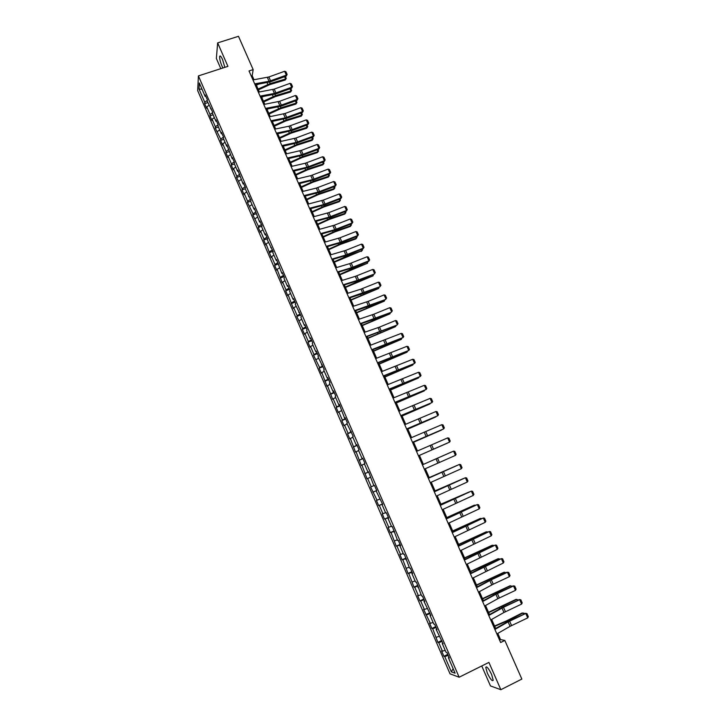 <?xml version="1.0" encoding="UTF-8"?>
<svg xmlns="http://www.w3.org/2000/svg" width="726" height="726" viewBox="0 0 726 726"><rect width="100%" height="100%" fill="white"/><g stroke="black" fill="none" stroke-linecap="round" stroke-linejoin="round"><path stroke-width="1.09" d="M491.62 674.499C488.643 668.401 486.683 666.014 485.748 667.321L487.327 673.093C490.286 679.173 492.246 681.569 493.208 680.28L491.62 674.499M224.851 67.364L222.564 59.577C221.076 56.356 220.105 55.303 219.66 56.419C219.47 58.579 220.232 61.774 221.947 65.993L222.936 67.981M481.746 665.969L490.458 685.925L500.858 689.7L521.849 679.064L504.824 640.441L500.513 639.542L497.809 633.399M197.672 90.623L450.029 673.828L459.15 677.222L198.407 75.903L197.672 90.623M198.407 75.903L227.928 66.365L217.655 42.898L216.357 58.443L220.822 68.661M448.949 657.248L448.387 657.711L449.276 657.992L446.907 652.52L446.027 652.257L442.252 643.554L443.123 643.79L436.144 629.451L436.988 629.633L434.629 624.206L433.794 624.033L430.046 615.385L430.872 615.53L423.975 601.373L424.774 601.473L422.441 596.073L421.643 595.992L416.37 582.08L415.599 582.043L411.887 573.486L412.649 573.495L410.326 568.131L409.573 568.14L404.3 554.228L403.565 554.283L399.881 545.78L400.607 545.698L398.293 540.371L397.585 540.471L392.312 526.559L391.613 526.704L387.956 518.255L388.637 518.083L386.341 512.801L385.669 512.983L382.021 504.561L382.684 504.352L376.104 490.912L376.749 490.658L376.104 490.912M448.387 657.711L455.093 673.193L451.372 671.831L444.757 656.567L443.904 656.295L447.724 654.416M242.012 189.913L245.197 188.787L245.415 187.644L243.301 182.761L243.083 183.941L237.81 170.102L237.62 171.318L234.262 163.568L234.444 162.334L232.338 157.488L232.166 158.731L226.884 144.901L226.73 146.189L223.39 138.484L223.544 137.178L221.448 132.359L221.303 133.684L217.981 126.006L218.118 124.663L216.03 119.863L215.903 121.215L212.591 113.565L212.709 112.185L207.209 101.159L207.318 99.743L205.249 94.97L205.149 96.395L199.314 82.946L199.006 88.953L204.759 102.257L204.668 103.646L206.701 108.337L206.801 106.967L210.059 114.499L209.95 115.851L211.992 120.561L212.11 119.227L215.377 126.787L215.259 128.103L220.713 139.111L220.577 140.39L222.628 145.127L222.773 143.857L226.067 151.462L225.913 152.714L227.964 157.46L228.127 156.226L231.431 163.867L231.258 165.074L233.327 169.839L233.5 168.641L236.821 176.3L236.631 177.48L242.221 188.769L242.012 189.913L244.09 194.713L244.299 193.579L247.639 201.284L247.412 202.391L253.075 213.834L252.83 214.905L258.52 226.43L258.265 227.465L260.362 232.302L260.625 231.285L263.992 239.063L263.72 240.061L265.825 244.916L266.097 243.927L271.297 257.558L271.588 256.614L274.982 264.436L274.673 265.362L276.787 270.253L277.105 269.337L282.296 282.977L282.632 282.105L286.035 289.983L285.699 290.827L287.823 295.745L288.177 294.91L293.368 308.55L293.731 307.751L297.17 315.683L296.789 316.454L302.76 328.597L302.361 329.332L304.512 334.287L304.911 333.57L308.368 341.547L307.951 342.245L310.111 347.219L310.528 346.538L313.986 354.542L313.559 355.195L319.631 367.574L319.186 368.191L321.355 373.2L321.809 372.592L327.009 386.259L327.48 385.688L332.671 399.345L333.161 398.819L336.673 406.923L336.174 407.431L338.361 412.486L338.87 411.996L342.391 420.127L341.873 420.59L344.07 425.663L344.587 425.218L348.126 433.368L347.582 433.794L349.787 438.885L350.331 438.477L355.531 452.144L356.094 451.781L361.285 465.448L361.866 465.121L367.066 478.797L367.665 478.516L371.24 486.774L370.632 487.037L377.066 500.232L376.44 500.45L378.682 505.623L379.317 505.414L382.92 513.736L382.266 513.908L384.508 519.099L385.17 518.936L388.782 527.276L388.111 527.412L390.361 532.621L391.042 532.503L396.233 546.179L396.931 546.106L400.57 554.501L399.854 554.546L402.122 559.791L402.839 559.755L408.039 573.44L408.774 573.449L413.965 587.134L414.718 587.189L418.394 595.665L417.622 595.592L419.909 600.883L420.69 600.974L424.374 609.477L423.585 609.359L430.373 623.335L429.565 623.171L431.87 628.498L432.687 628.68L437.878 642.374L438.713 642.601L442.433 651.186L441.58 650.932L443.904 656.295M245.197 188.805L250.924 200.358L250.688 201.492L254.082 209.315L254.327 208.208L259.599 222.056L259.863 220.985L262.004 225.913L261.732 226.966L265.144 234.843L265.426 233.808L267.567 238.754L267.277 239.771L273.148 251.632L272.84 252.612L276.27 260.534L276.588 259.572L281.87 273.439L282.196 272.522L284.365 277.514L284.02 278.412L287.478 286.389L287.832 285.509L290.001 290.509L289.638 291.371L293.104 299.375L293.476 298.531L295.654 303.559L295.273 304.385L301.326 316.645L300.927 317.425L304.421 325.475L304.82 324.713L307.016 329.767L306.599 330.511L310.102 338.588L310.528 337.871L312.725 342.935L312.289 343.643L315.801 351.747L316.246 351.066L318.451 356.148L317.997 356.82L324.195 369.407L323.723 370.033L327.263 378.182L327.735 377.584L329.958 382.702L329.468 383.292L333.016 391.468L333.515 390.906L335.739 396.042L335.23 396.587L338.788 404.799L339.305 404.273L344.587 418.167L345.122 417.686L347.364 422.859L346.819 423.322L353.199 436.326L352.636 436.753L356.23 445.038L356.802 444.639L359.061 449.848L358.472 450.22L362.074 458.533L362.673 458.179L364.933 463.406L364.334 463.742L367.946 472.082L368.563 471.773L373.836 485.667L374.471 485.404L376.749 490.658M253.982 79.742L252.203 75.704L253.165 69.614L249.018 70.966L500.641 642.51L504.824 640.441M442.824 643.109L442.252 643.554M442.433 651.186L445.183 650.314M438.713 642.601L442.125 641.494M436.716 629.015L436.144 629.451M436.39 637.237L439.13 636.339M432.687 628.68L436.081 627.545M430.627 614.976L430.046 615.385M430.373 623.335L433.095 622.418M426.679 614.804L430.055 613.642M424.565 600.974L423.975 601.373M424.374 609.477L427.079 608.542M420.69 600.974L424.048 599.785M418.512 587.016L417.922 587.407M418.394 595.665L421.089 594.703M414.718 587.189L418.058 585.973M412.486 573.113L411.887 573.486M412.432 581.898L415.109 580.918M408.774 573.449L412.096 572.215M406.478 559.256L405.879 559.61M406.487 568.177L409.155 567.169M402.839 559.755L406.143 558.494M400.489 545.435L399.881 545.78M400.57 554.501L403.22 553.475M396.931 546.106L400.217 544.818M394.517 531.668L393.909 531.995M394.663 540.87L397.303 539.817M391.042 532.503L394.309 531.178M388.573 517.937L387.956 518.255M388.782 527.276L391.405 526.214M385.17 518.936L388.419 517.593M382.638 504.261L382.021 504.561M382.92 513.736L385.524 512.647M379.317 505.414L382.548 504.053M377.066 500.232L379.662 499.125M373.482 491.947L376.703 490.549M371.24 486.774L373.826 485.64M367.665 478.516L370.242 477.372M368.581 471.818L367.946 472.082M365.432 473.361L368.626 471.927M361.866 465.121L364.425 463.959M362.719 458.287L362.074 458.533M359.642 459.985L362.818 458.533M356.094 451.781L358.635 450.601M356.874 444.802L356.23 445.038M353.871 446.653L357.038 445.174M350.331 438.477L352.863 437.279M351.048 431.353L350.395 431.58M348.126 433.368L351.266 431.87M344.587 425.218L347.11 423.993M345.24 417.958L344.587 418.167M342.391 420.127L345.512 418.603M338.87 411.996L341.374 410.753M339.45 404.6L338.788 404.799M336.673 406.923L339.786 405.371M333.161 398.819L335.657 397.558M333.679 391.287L333.016 391.468M330.974 393.764L334.069 392.185M327.48 385.688L329.958 384.408M327.925 378.019L327.263 378.182M325.293 380.651L328.37 379.045M321.809 372.592L324.277 371.295M322.19 364.788L321.518 364.942M319.631 367.574L322.698 365.949M316.155 359.542L318.614 358.227M316.482 351.602L315.801 351.747M313.986 354.542L317.035 352.89M310.528 346.538L312.96 345.204M310.782 338.461L310.102 338.588M308.368 341.547L311.39 339.868M304.911 333.57L307.334 332.218M305.101 325.357L304.421 325.475M302.76 328.597L305.764 326.9M299.312 320.638L301.726 319.268M299.439 312.298L298.749 312.407M297.17 315.683L300.165 313.959M293.731 307.751L296.135 306.363M293.803 299.284L293.104 299.375M291.598 302.815L294.575 301.072M288.177 294.91L290.563 293.495M288.177 286.307L287.478 286.389M286.035 289.983L289.002 288.213M282.632 282.105L285 280.672M282.568 273.375L281.87 273.439M280.499 277.187L283.449 275.399M277.105 269.337L279.465 267.894M276.978 260.48L276.27 260.534M274.982 264.436L277.913 262.63M271.588 256.614L273.938 255.144M271.406 247.63L270.698 247.666M269.473 251.731L272.395 249.898M266.097 243.927L268.438 242.448M265.861 234.816L265.144 234.843M263.992 239.063L266.896 237.202M260.625 231.285L262.948 229.779M260.325 222.038L259.599 222.056M258.52 226.43L261.405 224.552M255.162 218.68L257.476 217.156M254.799 209.306L254.082 209.315M253.075 213.834L255.942 211.938M249.726 206.111L252.022 204.569M249.299 196.619L248.573 196.61M247.639 201.284L250.488 199.369M244.299 193.579L246.586 192.027M243.818 183.968L243.083 183.941M242.221 188.769L245.061 186.827M238.89 181.092L241.168 179.522M238.355 171.354L237.62 171.318M236.821 176.3L239.644 174.331M233.5 168.641L235.769 167.053M232.901 158.785L232.166 158.731M231.431 163.867L234.244 161.88M228.127 156.226L230.378 154.62M227.474 146.244L226.73 146.189M226.067 151.462L228.862 149.456M222.773 143.857L225.015 142.232M222.056 133.756L221.303 133.684M220.713 139.111L223.499 137.078M217.428 131.524L219.66 129.881M216.657 121.296L215.903 121.215M215.377 126.787L218.109 124.763M212.11 119.227L214.324 117.567M211.275 108.882L210.522 108.791M210.059 114.499L212.673 112.539M206.801 106.967L209.006 105.288M205.912 96.504L205.149 96.395M204.759 102.257L207.273 100.342M199.006 88.953L202.055 89.262M217.655 42.898L238.482 36.3L253.165 69.614M500.858 689.7L488.907 662.402L459.15 677.222M495.64 628.48L491.656 619.432M489.515 614.559L485.522 605.502M483.398 600.683L479.414 591.626M477.309 586.853L473.316 577.787M471.238 573.068L467.245 564.002M465.194 559.329L461.191 550.254M459.159 545.634L455.157 536.55M453.151 531.986L449.14 522.902M447.152 518.382L443.15 509.289M441.181 504.824L437.179 495.722M435.228 491.302L431.217 482.2M429.293 477.826L425.282 468.715M423.385 464.395L419.374 455.302M417.477 450.982L413.493 441.943M411.578 437.606L407.631 428.621M405.707 424.274L401.777 415.354M399.854 410.98L395.951 402.122M394.018 397.73L390.143 388.936M388.201 384.517L384.363 375.787M382.402 371.358L378.591 362.682M376.622 358.227L372.837 349.623M370.868 345.149L367.102 336.601M365.124 332.109L361.385 323.624M359.397 319.113L355.686 310.683M353.689 306.154L350.005 297.787M347.999 293.231L344.342 284.928M342.327 280.363L338.697 272.114M336.683 267.522L333.071 259.336M331.047 254.726L327.462 246.604M325.43 241.976L321.872 233.908M319.83 229.262L316.3 221.249M314.249 216.584L310.746 208.634M308.677 203.952L305.201 196.056M303.132 191.355L299.684 183.524M297.606 178.805L294.175 171.018M292.088 166.281L288.694 158.558M286.598 153.803L283.222 146.135M281.116 141.37L277.768 133.756M275.653 128.965L272.332 121.405M270.208 116.605L266.905 109.1M264.781 104.281L261.505 96.83M259.373 91.993L256.124 84.606M451.372 671.831L453.142 668.682M444.757 656.567L448.187 655.487M251.241 76.021L252.203 75.704M499.542 640.014L500.513 639.542M204.668 103.646L207.836 102.593M209.95 115.851L213.126 114.799M215.259 128.103L218.426 127.032M220.577 140.39L223.744 139.31M225.913 152.714L229.08 151.625M231.258 165.074L234.434 163.976M236.631 177.48L239.798 176.364M247.412 202.391L250.751 201.202M252.83 214.905L256.332 213.644M258.265 227.465L261.95 226.122M263.72 240.061L267.522 238.654M269.192 252.693L272.994 251.278M274.673 265.362L278.475 263.937M280.182 278.076L283.984 276.633M285.699 290.827L289.502 289.375M291.235 303.622L295.046 302.152M296.789 316.454L300.6 314.975M302.361 329.332L306.172 327.825M307.951 342.245L311.763 340.73M313.559 355.195L317.371 353.671M319.186 368.191L322.997 366.648M324.831 381.232L328.642 379.671M330.493 394.309L334.305 392.739M336.174 407.431L339.986 405.843M341.873 420.59L345.685 418.984M347.582 433.794L351.402 432.179M353.317 447.044L357.138 445.41M359.071 460.329L362.891 458.678M364.842 473.661L368.663 472M372.865 492.192L376.676 490.504M378.682 505.623L382.493 503.926M384.508 519.099L388.328 517.384M390.361 532.621L394.182 530.887M396.233 546.179L400.053 544.436M402.122 559.791L405.943 558.031M408.039 573.44L411.86 571.661M413.965 587.134L417.786 585.347M419.909 600.883L423.739 599.068M425.881 614.668L429.701 612.835M431.87 628.498L435.691 626.647M437.878 642.374L441.698 640.513M252.957 79.924L268.865 76.974L284.619 71.266L286.343 75.141L287.124 74.46L286.262 76.085L270.535 81.793L255.098 84.788M286.262 76.085L286.343 75.141L269.056 81.276L254.69 83.853M284.619 71.266L285.917 71.747L287.124 74.46M258.429 89.852L269.845 84.606L285.236 80.014L285.608 78.989L270.181 83.581L258.093 89.08M258.647 84.152L256.387 85.214M285.382 76.412L286.271 78.408L285.236 80.014M286.271 78.408L285.608 78.989L284.583 76.693M258.356 92.184L274.237 89.117L290.001 83.363L291.734 87.256L292.505 86.557L291.643 88.173L275.898 93.926L260.489 97.021M291.643 88.173L291.734 87.256L274.437 93.436L260.089 96.113M290.001 83.363L291.298 83.844L292.505 86.557M263.765 104.471L279.628 101.295L295.4 95.505L297.134 99.408L297.905 98.7L297.034 100.306L281.28 106.096L265.888 109.299M297.034 100.306L297.134 99.408L279.828 105.642L265.507 108.419M295.4 95.505L296.689 95.977L297.905 98.7M263.747 101.921L275.172 96.667L290.572 92.011L290.945 91.013L275.526 95.669L263.42 101.177M263.465 96.467L261.705 97.293M290.754 88.499L291.607 90.423L290.572 92.011M291.607 90.423L290.945 91.013L289.964 88.79M269.074 114.027L280.526 108.773L295.918 104.054L296.308 103.074L280.889 107.793L268.756 113.301M268.266 108.836L267.05 109.408M296.144 100.633L296.961 102.466L295.918 104.054M296.961 102.466L296.308 103.074L295.355 100.923M269.192 116.804L285.028 113.51L300.818 107.684L302.56 111.595L303.323 110.878L302.443 112.466L286.679 118.302L271.315 121.614M302.443 112.466L302.56 111.595L285.236 117.875L270.943 120.77M300.818 107.684L302.107 108.138L303.323 110.878M274.646 129.174L288.93 126.215L306.254 119.89L307.996 123.819L308.759 123.093L307.869 124.672L292.097 130.544L276.751 133.965M307.869 124.672L307.996 123.819L290.672 130.154L276.388 133.148M306.254 119.89L307.534 120.344L308.759 123.093M280.109 141.588L295.89 138.058L311.699 132.141L313.45 136.08L314.204 135.335L313.314 136.905L297.533 142.822L282.205 146.362M313.314 136.905L313.45 136.08L296.117 142.459L281.86 145.572M311.699 132.141L312.979 132.586L314.204 135.335M274.428 126.17L285.899 120.915L301.281 116.124L301.68 115.162L286.271 119.962L274.119 125.471M273.04 121.269L272.395 121.569M301.553 112.793L302.334 114.554L301.281 116.124M302.334 114.554L301.68 115.162L300.764 113.093M279.791 138.348L291.28 133.094L306.662 128.239L307.08 127.295L291.661 132.159L279.492 137.677M306.98 124.999L307.724 126.669L306.662 128.239M307.724 126.669L307.08 127.295L306.19 125.299M285.173 150.563L296.68 145.309L312.062 140.381L312.489 139.474L297.079 144.401L284.882 149.919M312.425 137.241L313.133 138.829L312.062 140.381M313.133 138.829L312.489 139.474L311.626 137.541M290.563 162.824L302.098 157.56L317.48 152.569L317.915 151.68L302.506 156.671L290.291 162.197M317.879 149.52L318.551 151.026L317.48 152.569M318.551 151.026L317.915 151.68L317.09 149.819M295.981 175.111L307.534 169.848L322.907 164.793L323.351 163.922L307.951 168.986L295.718 174.512M323.36 161.834L323.987 163.259L322.907 164.793M323.987 163.259L323.351 163.922L322.562 162.134M301.408 187.444L312.979 182.181L328.352 177.053L328.814 176.2L313.414 181.337L301.154 186.863M328.851 174.186L329.441 175.529L328.352 177.053M329.441 175.529L328.814 176.2L328.052 174.494M306.853 199.804L318.451 194.55L333.815 189.35L334.287 188.524L318.886 193.724L306.617 199.26M334.359 186.582L334.913 187.834L333.815 189.35M334.913 187.834L334.287 188.524L333.561 186.891M312.316 212.21L323.932 206.946L339.296 201.683L339.777 200.884L324.386 206.157L312.089 211.683M339.886 199.015L340.403 200.176L339.296 201.683M340.403 200.176L339.777 200.884L339.087 199.323M317.797 224.661L329.432 219.388L344.796 214.052L345.286 213.281L329.903 218.626L317.58 224.153M345.431 211.484L345.903 212.555L344.796 214.052M345.903 212.555L345.286 213.281L344.632 211.792M323.297 237.139L334.949 231.875L350.313 226.467L350.812 225.713L335.43 231.122L323.088 236.667M350.985 223.989L351.429 224.978L350.313 226.467M351.429 224.978L350.812 225.713L350.186 224.307M328.814 249.662L340.485 244.39L355.84 238.918L356.357 238.182L340.975 243.673L328.615 249.209M356.566 236.54L356.965 237.438L355.84 238.918M356.965 237.438L356.357 238.182L355.767 236.848M334.341 262.222L361.92 250.697L346.538 256.251L334.16 261.796M362.156 249.118L362.519 249.935L361.394 251.405M362.519 249.935L361.92 250.697L361.357 249.445M339.886 274.818L367.492 263.248L352.119 268.874L339.714 274.419M367.773 261.75L367.492 263.248L366.975 262.068M345.458 287.451L373.091 275.835L357.718 281.534L345.295 287.088M373.4 274.41L373.091 275.835L372.601 274.737M351.039 300.128L378.7 288.458L350.885 299.784M379.045 287.115L378.7 288.458L378.246 287.442M356.638 312.852L384.335 301.127L356.502 312.534M384.716 299.856L384.335 301.127L383.909 300.183M362.256 325.602L389.98 313.832L362.129 325.312M390.397 312.643L389.98 313.832L389.599 312.97M367.891 338.398L395.643 326.582L367.773 338.135M396.097 325.466L395.643 326.582L395.298 325.802M373.545 351.239L401.324 339.369L373.436 351.003M401.814 338.334L401.324 339.369L401.015 338.661M285.581 154.03L301.344 150.391L317.162 144.429L318.923 148.376L319.676 147.632L318.768 149.184L302.978 155.146L287.678 158.785M318.768 149.184L318.923 148.376L301.571 154.81L287.342 158.032M317.162 144.429L318.442 144.864L319.676 147.632M291.081 166.517L305.292 163.232L322.643 156.762L324.404 160.718L325.157 159.956L324.25 161.499L308.45 167.497L293.168 171.254M324.25 161.499L324.404 160.718L307.053 167.207L292.85 170.528M322.643 156.762L323.923 157.188L325.157 159.956M296.598 179.041L310.782 175.647L328.143 169.122L329.913 173.097L330.657 172.316L329.74 173.85L313.931 179.894L298.676 183.76M329.74 173.85L329.913 173.097L312.552 179.631L298.368 183.061M328.143 169.122L329.423 169.539L330.657 172.316M302.125 191.61L316.291 188.098L333.661 181.527L335.43 185.511L336.174 184.722L335.249 186.237L319.431 192.326L304.194 196.31M335.249 186.237L335.43 185.511L318.061 192.1L303.904 195.639M333.661 181.527L334.931 181.936L336.174 184.722M307.679 204.206L323.333 200.095L339.196 193.969L340.966 197.962L341.71 197.163L340.775 198.67L324.949 204.796L309.739 208.897M340.775 198.67L340.966 197.962L323.587 204.596L309.457 208.253M339.196 193.969L340.467 194.368L341.71 197.163M313.242 216.856L328.878 212.618L344.741 206.447L346.529 210.449L347.264 209.642L346.32 211.13L330.484 217.31L315.293 221.521M346.32 211.13L346.529 210.449L329.141 217.147L315.03 220.913M344.741 206.447L346.012 206.837L347.264 209.642M318.823 229.534L334.432 225.178L350.313 218.962L352.101 222.982L352.827 222.156L351.874 223.635L336.029 229.861L320.874 234.18M351.874 223.635L352.101 222.982L334.704 229.725L320.62 233.609M350.313 218.962L351.575 219.352L352.827 222.156M324.422 242.257L340.013 237.783L355.894 231.521L357.691 235.551L358.417 234.716L357.455 236.186L341.601 242.448L326.464 246.885M357.455 236.186L357.691 235.551L340.285 242.348L326.228 246.341M355.894 231.521L357.156 231.893L358.417 234.716M330.049 255.017L345.603 250.425L361.494 244.118L363.29 248.165L364.016 247.312L363.054 248.764L347.191 255.071L332.072 259.636M363.054 248.764L363.29 248.165L345.885 255.007L331.855 259.118M361.494 244.118L362.764 244.48L364.016 247.312M335.684 267.821L349.696 263.638L367.111 256.75L368.917 260.806L369.643 259.944L368.663 261.387L352.791 267.74L337.708 272.413M368.663 261.387L368.917 260.806L351.502 267.712L337.49 271.932M367.111 256.75L368.372 257.113L369.643 259.944M341.338 280.663L355.323 276.361L372.756 269.428L374.562 273.493L375.278 272.622L374.298 274.047L358.417 280.445L343.353 285.245M374.298 274.047L357.128 280.454L343.153 284.792M372.756 269.428L374.008 269.773L375.278 272.622M347.01 293.549L360.967 289.13L378.409 282.142L380.224 286.225L380.932 285.336L379.943 286.752L364.053 293.195L349.015 298.105M379.943 286.752L348.834 297.687M378.409 282.142L379.662 282.478L380.932 285.336M352.7 306.472L368.146 301.381L384.081 294.892L385.896 298.994L386.604 298.096L385.606 299.493L369.706 305.982L354.696 311.009M385.606 299.493L354.524 310.628M384.081 294.892L385.334 295.228L386.604 298.096M358.408 319.44L373.826 314.222L389.771 307.688L391.595 311.799L392.303 310.882L391.296 312.271L375.378 318.805L360.395 323.959M391.296 312.271L360.241 323.605M389.771 307.688L391.024 308.015L392.303 310.882M364.134 332.444L379.526 327.099L395.479 320.52L397.313 324.649L398.011 323.723L396.995 325.094L366.113 336.946M396.995 325.094L365.977 336.628M395.479 320.52L396.732 320.838L398.011 323.723M369.879 345.494L401.206 333.397L403.039 337.536L403.738 336.592L402.449 333.706L401.206 333.397M371.721 349.687L403.039 337.536L386.786 344.587L371.848 349.977M375.641 358.59L406.95 346.311L408.792 350.458L409.482 349.515L408.193 346.611L406.95 346.311M377.493 362.791L408.792 350.458L392.512 357.528L377.602 363.045M381.422 371.721L412.713 359.27L414.564 363.436L415.245 362.465L413.956 359.561L412.713 359.27M383.283 375.941L414.564 363.436L383.373 376.159M387.221 384.889L418.494 372.266L420.345 376.44L421.026 375.469L419.728 372.547L418.494 372.266M389.091 389.127L420.345 376.44L389.172 389.308M393.038 398.111L424.293 385.306L426.153 389.49L426.834 388.501L425.527 385.579L424.293 385.306M394.908 402.358L426.153 389.49L394.98 402.513M379.217 364.116L407.023 352.192L379.126 363.907M407.549 351.239L407.023 352.192L406.751 351.575M384.907 377.03L412.74 365.06L384.825 376.848M413.294 364.189L412.74 365.06L412.504 364.516M390.606 389.989L418.475 377.965L390.543 389.835M418.929 377.23L418.475 377.965L418.276 377.511M396.332 402.984L424.238 390.915L396.278 402.857M424.592 390.316L424.066 390.534M398.883 411.37L430.11 398.383L431.97 402.585L432.651 401.587L431.344 398.647L430.11 398.383M400.752 415.626L431.97 402.585L400.806 415.744M404.736 424.674L435.945 411.506L437.814 415.726L438.486 414.7L437.179 411.76L435.945 411.506M406.614 428.939L437.814 415.726L406.651 429.03M410.607 438.014L441.798 424.674L443.677 428.903L444.339 427.868L443.023 424.91L441.798 424.674M412.495 442.297L443.677 428.903L412.522 442.352M416.506 451.4L447.67 437.878L449.557 442.116L450.22 441.072L448.895 438.105L447.67 437.878M430.872 450.311L449.557 442.116L430.872 450.311M422.414 464.831L453.559 451.127L422.414 464.822M424.32 469.15L455.456 455.374L453.559 451.127L454.785 451.345L456.11 454.322L455.456 455.374M428.349 478.307L459.467 464.413L428.331 478.262M430.255 482.636L461.373 468.678L459.467 464.413L460.692 464.622L462.026 467.608L461.373 468.678M434.302 491.829L465.402 477.744L434.266 491.747M436.217 496.167L467.308 482.028L465.402 477.744L466.618 477.944L467.952 480.939L467.308 482.028M440.274 505.387L471.346 491.121L440.219 505.278M442.188 509.743L473.261 495.413L471.346 491.121L472.572 491.311L473.906 494.315L473.261 495.413M402.077 416.025L430.01 403.901L402.032 415.925M407.84 429.102L435.8 416.933L407.803 429.039M413.62 442.225L441.608 430.001L413.602 442.188M419.41 455.393L447.434 443.114L419.41 455.374M433.712 459.83L451.4 452.044L433.721 459.839M457.307 465.33L429.211 477.626M457.444 465.266L429.193 477.59M463.224 478.634L435.065 490.93M463.469 478.525L435.037 490.867M469.159 491.992L440.945 504.28M469.522 491.829L440.909 504.189M446.263 518.99L477.318 504.543L446.2 518.845M448.187 523.364L479.233 508.853L477.318 504.543L478.534 504.724L479.877 507.737L479.233 508.853M475.113 505.387L446.844 517.674M475.603 505.16L474.169 505.223L446.789 517.547M452.271 532.639L483.298 518.001L452.189 532.457M454.204 537.031L485.222 522.321L483.298 518.001L484.514 518.173L485.857 521.195L485.222 522.321M481.084 518.827L480.884 518.373L452.761 531.105M481.701 518.536L480.086 518.545L452.688 530.951M458.306 546.342L489.306 531.505L458.206 546.115M460.239 550.735L491.239 535.842L489.306 531.505L490.522 531.668L491.865 534.699L491.239 535.842M487.073 532.303L486.828 531.768L458.696 544.582M487.827 531.958L486.03 531.913L458.614 544.4M464.35 560.082L495.332 545.054L478.724 552.422L464.241 559.819M466.292 564.492L497.274 549.41L495.332 545.054L496.539 545.208L497.9 548.248L497.274 549.41M493.081 545.825L492.8 545.199L464.649 558.103M493.889 545.453L491.983 545.326L464.558 557.895M470.421 573.867L501.376 558.648L484.75 566.035L470.294 573.567M472.372 578.286L503.318 563.013L501.376 558.648L502.583 558.784L503.944 561.842L503.318 563.013M499.116 559.392L498.798 558.675L470.62 571.671M499.924 559.02L497.963 558.775L470.512 571.426M476.51 587.697L491.32 579.784L507.447 572.288L490.794 579.693L476.365 587.361M478.461 592.135L493.272 584.176L509.389 576.662L507.447 572.288L508.645 572.415L510.006 575.482L509.389 576.662M506.875 572.206L508.645 572.415M505.16 573.005L504.806 572.206L476.619 585.274M505.977 572.632L503.962 572.269L476.492 585.002M482.618 601.573L495.903 594.267L513.527 585.964L496.847 593.396L482.454 601.201M484.578 606.028L497.864 598.678L515.478 590.356L513.527 585.964L514.725 586.082L516.095 589.158L515.478 590.356M512.946 585.864L514.725 586.082M511.231 586.662L510.832 585.764L482.627 598.923M512.039 586.281L509.97 585.809L482.491 598.623M488.743 615.494L503.49 607.29L519.635 599.685L502.937 607.145L488.571 615.085M490.712 619.959L503.962 612.481L521.595 604.096L519.635 599.685L520.832 599.803L522.203 602.879L521.595 604.096M519.036 599.558L520.832 599.803M517.32 600.366L516.885 599.377L488.662 612.617M518.128 599.985L516.005 599.386L488.516 612.29M494.896 629.46L508.118 621.883L525.76 613.461L509.035 620.939L494.696 629.015M496.874 633.943L510.088 626.329L527.72 617.88L525.76 613.461L526.949 613.561L528.328 616.655L527.72 617.88M525.152 613.298L526.949 613.561M523.428 614.114L522.947 613.034L507.728 620.739L494.705 626.366M524.245 613.724L523.99 613.161L522.058 613.016L506.866 620.703L494.551 625.993M267.331 77.392L269.056 81.276M268.865 76.974L270.58 80.858M270.181 83.581L269.537 82.12M267.849 84.479L267.041 82.637M272.713 89.534L274.437 93.436M274.237 89.117L275.962 93.01M278.094 101.722L279.828 105.642M279.628 101.295L281.352 105.206M275.526 95.669L274.9 94.253M273.194 96.567L272.404 94.788M280.889 107.793L280.281 106.432M278.557 108.7L277.795 106.985M283.503 113.946L285.236 117.875M285.028 113.51L286.761 117.43M288.93 126.215L290.672 130.154M290.454 125.761L292.197 129.7M294.366 138.512L296.117 142.459M295.89 138.058L297.633 142.006M286.271 119.962L285.681 118.637M283.93 120.87L283.194 119.209M291.661 132.159L291.099 130.88M289.329 133.076L288.612 131.47M297.079 144.401L296.535 143.167M294.738 145.318L294.048 143.775M302.506 156.671L301.98 155.491M300.165 157.596L299.502 156.108M307.951 168.986L307.443 167.851M305.61 169.92L304.974 168.486M313.414 181.337L312.933 180.248M311.064 182.271L310.456 180.901M318.886 193.724L318.433 192.689M316.545 194.668L315.964 193.361M324.386 206.157L323.95 205.159M322.035 207.101L321.482 205.848M329.903 218.626L329.477 217.673M327.544 219.57L327.018 218.381M335.43 231.122L335.031 230.233M333.071 232.084L332.572 230.95M340.975 243.673L340.603 242.82M338.615 244.635L338.144 243.564M346.538 256.251L346.184 255.452M344.178 257.222L343.734 256.214M352.119 268.874L351.792 268.121M349.76 269.845L349.342 268.901M357.718 281.534L357.41 280.835M355.359 282.514L354.969 281.634M363.336 294.239L363.045 293.585M360.976 295.219L360.613 294.402M368.971 306.971L368.708 306.372M366.603 307.96L366.267 307.207M374.625 319.758L374.38 319.204M372.256 320.747L371.948 320.057M380.297 332.572L380.07 332.072M377.919 333.57L377.647 332.944M385.978 345.44L385.778 344.986M383.609 346.438L383.355 345.875M299.82 150.854L301.571 154.81M301.344 150.391L303.096 154.348M305.292 163.232L307.053 167.207M306.817 162.76L308.577 166.726M310.782 175.647L312.552 179.631M312.307 175.166L314.068 179.15M316.291 188.098L318.061 192.1M317.816 187.607L319.585 191.61M321.818 200.585L323.587 204.596M323.333 200.095L325.112 204.106M327.353 213.117L329.141 217.147M328.878 212.618L330.657 216.638M332.916 225.686L334.704 229.725M334.432 225.178L336.22 229.216M338.488 238.3L340.285 242.348M340.013 237.783L341.801 241.831M344.088 250.942L345.885 255.007M345.603 250.425L347.4 254.481M349.696 263.638L351.502 267.712M351.212 263.102L353.017 267.177M355.323 276.361L357.128 280.454M356.838 275.816L358.644 279.909M360.967 289.13L362.782 293.231M362.483 288.576L364.298 292.678M366.639 301.934L368.454 306.054M368.146 301.381L369.97 305.492M372.32 314.785L374.144 318.914M373.826 314.222L375.651 318.342M378.019 327.671L379.843 331.818M379.526 327.099L381.359 331.238M383.736 340.603L385.57 344.759M385.243 340.022L387.076 344.169M389.472 353.571L391.314 357.736M390.978 352.981L392.82 357.147M395.225 366.585L397.068 370.768M396.732 365.986L398.583 370.16M400.997 379.644L402.848 383.827M402.503 379.026L404.355 383.219M406.787 392.73L408.647 396.94M408.293 392.113L410.154 396.323M389.308 359.343L389.091 358.844M412.595 405.87L414.464 410.09M414.101 405.244L415.962 409.464M418.421 419.047L420.29 423.276M419.927 418.412L421.797 422.641M424.265 432.269L426.144 436.517M425.772 431.625L427.65 435.872M430.137 445.528L432.015 449.793M431.634 444.875L433.522 449.131M436.017 458.832L437.905 463.106M437.515 458.179L439.411 462.444M441.916 472.181L443.813 476.474M443.423 471.51L445.319 475.793M447.842 485.576L449.739 489.878M449.34 484.895L451.245 489.197M453.777 499.007L455.692 503.318M455.284 498.317L457.189 502.628M459.74 512.483L461.654 516.812M461.237 511.785L463.152 516.113M465.72 526.005L467.644 530.352M467.217 525.297L469.132 529.635M471.718 539.572L473.642 543.928M473.216 538.855L475.14 543.211M477.735 553.176L479.668 557.55M479.233 552.45L481.166 556.824M475.367 554.083L475.14 553.584M483.77 566.834L485.712 571.217M485.267 566.098L487.21 570.482M483.743 566.516L483.543 566.053M481.392 567.723L481.138 567.151M489.832 580.528L491.774 584.929M491.32 579.784L493.272 584.176M489.787 580.174L489.56 579.657M487.436 581.408L487.155 580.764M495.903 594.267L497.864 598.678M497.401 593.514L499.352 597.925M495.849 593.877L495.595 593.305M493.498 595.138L493.181 594.413M502.002 608.052L503.962 612.481M503.49 607.29L505.45 611.719M501.929 607.635L501.648 607M499.588 608.905L499.234 608.116M508.118 621.883L510.088 626.329M509.607 621.111L511.576 625.558M508.028 621.429L507.728 620.739M505.695 622.726L505.314 621.855M486.638 666.876L485.748 667.321M220.504 56.147L219.66 56.419"/></g></svg>
